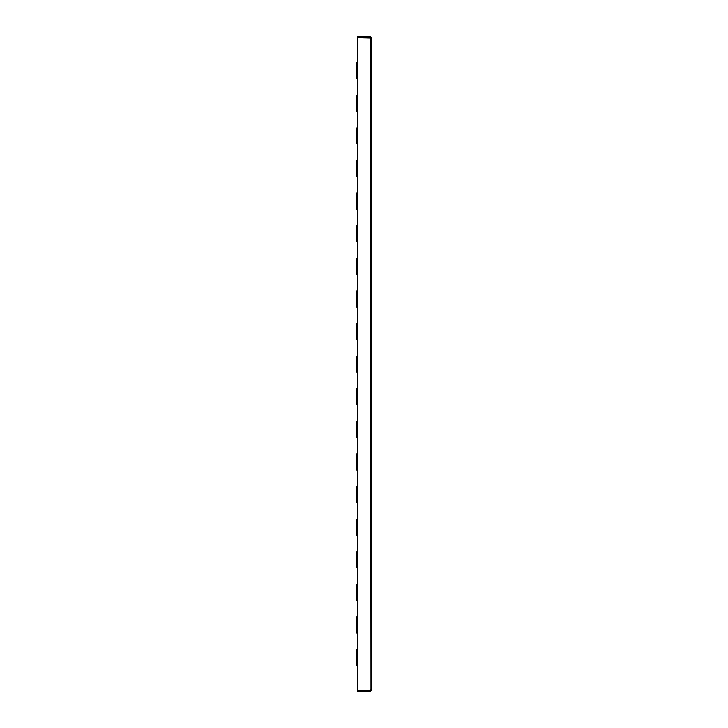 <?xml version="1.0" encoding="UTF-8"?>
<svg xmlns="http://www.w3.org/2000/svg" width="728" height="728" viewBox="0 0 728 728"><rect width="100%" height="100%" fill="white"/><g stroke="black" fill="none" stroke-linecap="round" stroke-linejoin="round"><path stroke-width="1.09" d="M370.607 689.88L370.097 690.39L357.548 690.39L357.548 691.6L370.097 691.6L371.817 689.88L370.525 690.162M370.525 37.838L370.097 690.217L357.548 690.217L357.548 37.783L371.817 38.12L370.097 36.4L357.548 36.4L357.548 37.61L370.097 37.61L370.097 36.4M370.607 38.12L370.097 37.61M370.097 690.39L370.097 691.6M371.817 38.12L371.817 689.88M357.548 649.64L356.183 649.64L356.183 665.62L357.548 665.62M357.548 617.035L356.183 617.035L356.183 633.005L357.548 633.005M357.548 584.42L356.183 584.42L356.183 600.4L357.548 600.4M357.548 551.815L356.183 551.815L356.183 567.795L357.548 567.795M357.548 519.21L356.183 519.21L356.183 535.189L357.548 535.189M357.548 486.604L356.183 486.604L356.183 502.584L357.548 502.584M357.548 453.999L356.183 453.999L356.183 469.97L357.548 469.97M357.548 421.385L356.183 421.385L356.183 437.364L357.548 437.364M357.548 388.779L356.183 388.779L356.183 404.759L357.548 404.759M357.548 356.174L356.183 356.174L356.183 372.154L357.548 372.154M357.548 323.569L356.183 323.569L356.183 339.548L357.548 339.548M357.548 290.963L356.183 290.963L356.183 306.934L357.548 306.934M357.548 258.349L356.183 258.349L356.183 274.329L357.548 274.329M357.548 225.744L356.183 225.744L356.183 241.723L357.548 241.723M357.548 193.138L356.183 193.138L356.183 209.118L357.548 209.118M357.548 160.533L356.183 160.533L356.183 176.513L357.548 176.513M357.548 127.928L356.183 127.928L356.183 143.898L357.548 143.898M357.548 95.313L356.183 95.313L356.183 111.293L357.548 111.293M357.548 62.708L356.183 62.708L356.183 78.688L357.548 78.688"/></g></svg>
